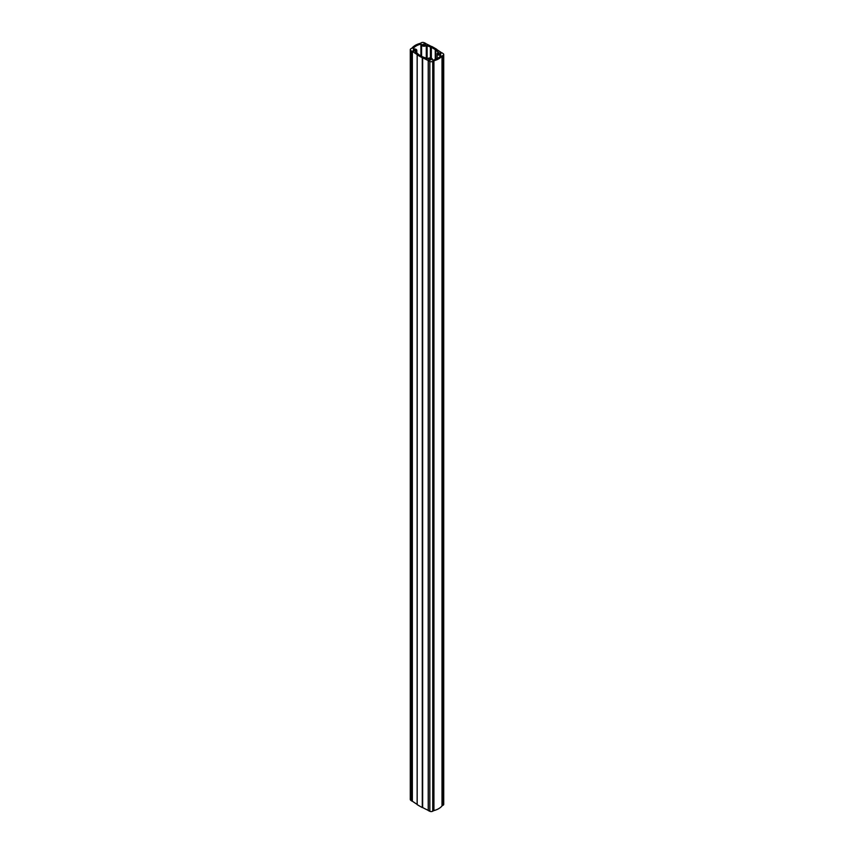 <?xml version="1.0" encoding="UTF-8"?>
<svg xmlns="http://www.w3.org/2000/svg" width="854" height="854" viewBox="0 0 854 854"><rect width="100%" height="100%" fill="white"/><g stroke="black" fill="none" stroke-linecap="round" stroke-linejoin="round"><path stroke-width="1.28" d="M438.785 54.282A1.238 0.715 0 0 0 440.536 53.268A1.238 0.715 0 0 0 438.785 54.282M430.8 58.894A1.238 0.715 0 0 0 429.05 59.897A1.238 0.715 0 0 0 430.8 58.894M415.215 49.895A1.238 0.715 0 0 0 413.464 50.898A1.238 0.715 0 0 0 415.215 49.895M423.2 45.283A1.238 0.715 0 0 0 424.95 44.269A1.238 0.715 0 0 0 423.2 45.283M420.905 44.077L421.662 44.44A2.477 1.43 180 0 0 421.598 44.771A2.477 1.43 180 0 0 423.499 46.169A2.477 1.43 180 0 0 426.285 45.422L431.355 47.312A107.166 61.872 0 0 1 433.33 48.432A107.166 61.872 0 0 1 435.262 49.575L438.529 52.5A2.477 1.43 0 0 0 437.184 53.77A2.477 1.43 0 0 0 440.237 55.168L440.877 55.595A15.148 8.753 0 0 1 433.095 60.1L432.337 59.727A2.477 1.43 180 0 0 432.402 59.396A2.477 1.43 180 0 0 431.676 58.382A2.477 1.43 180 0 0 427.715 58.745L422.645 56.855A107.166 61.872 180 0 1 418.738 54.603L415.471 51.667A2.477 1.43 0 0 0 416.816 50.397A2.477 1.43 0 0 0 416.09 49.383A2.477 1.43 0 0 0 413.763 49.009L413.122 48.571A15.148 8.753 180 0 1 420.905 44.077L420.905 55.884M417.211 54.645L417.19 54.805A108.543 62.673 0 0 0 422.282 57.741L422.655 57.73A108.277 62.513 0 0 0 428.26 60.538L428.292 810.595A108.543 62.673 0 0 0 429.84 811.3A2.199 1.27 180 0 0 432.743 811.193L433.533 810.734A1.377 0.801 0 0 1 433.928 810.585A16.536 9.543 0 0 0 442.009 805.92A1.377 0.801 180 0 1 442.287 805.685L443.077 805.237L443.077 55.403A2.199 1.27 0 0 0 443.717 54.507A2.199 1.27 0 0 0 443.258 53.717A108.543 62.673 0 0 0 442.03 52.831L441.646 52.809A108.277 62.513 0 0 0 436.778 49.575L436.81 49.361A108.543 62.673 0 0 0 434.302 47.867A108.543 62.673 0 0 0 431.718 46.426L431.345 46.436A108.277 62.513 0 0 0 425.74 43.629L425.708 43.405A108.543 62.673 0 0 0 424.16 42.7A2.199 1.27 0 0 0 421.257 42.807L420.467 43.266A1.377 0.801 180 0 1 420.072 43.415A16.536 9.543 0 0 0 411.991 48.08A1.377 0.801 180 0 1 411.713 48.315L410.923 48.763A2.199 1.27 0 0 0 410.283 49.671A2.199 1.27 0 0 0 410.742 50.45A108.543 62.673 0 0 0 411.97 51.336L412.354 51.357A108.277 62.513 0 0 0 417.222 54.592L417.222 54.592M410.283 49.671L410.283 799.493A2.199 1.27 0 0 0 410.742 800.283A108.543 62.673 0 0 0 411.97 801.169L412.354 801.191A108.277 62.513 0 0 0 417.147 804.372M412.247 801.191L412.247 51.357L412.258 801.18M417.19 804.489L417.19 804.639A108.543 62.673 0 0 0 422.282 807.574L422.655 807.564A108.277 62.513 0 0 0 428.217 810.35M422.549 57.741L422.549 807.574L422.559 57.73M428.292 810.595L428.292 60.762A108.543 62.673 0 0 0 429.84 61.467A2.199 1.27 180 0 0 432.743 61.36L433.533 60.912A1.377 0.801 0 0 1 433.928 60.751A16.536 9.543 0 0 0 442.009 56.086A1.377 0.801 180 0 1 442.287 55.862L443.077 55.403M443.077 805.237A2.199 1.27 0 0 0 443.717 804.329L443.717 54.507M415.471 52.275L415.471 51.667M440.237 56.332L440.237 55.168M431.355 58.221L431.355 47.312M410.742 800.283L410.742 50.45M411.97 801.169L411.97 51.336M412.354 801.191L412.354 51.357M417.19 804.639L417.19 54.805M422.282 807.574L422.282 57.741M422.655 807.564L422.655 57.73M429.84 811.3L429.84 61.467M432.743 811.193L432.743 61.36M433.533 810.734L433.533 60.912M433.928 810.585L433.928 60.751M442.009 805.92L442.009 56.086M442.287 805.685L442.287 55.862M427.128 58.905L427.128 45.326M430.405 57.987L430.405 47.023M431.046 58.115L431.046 47.216M435.262 59.417L435.262 49.575M435.433 59.353L435.433 49.745M435.775 59.214L435.775 50.119M426.285 58.542L426.285 45.422M416.816 53.161L416.816 50.397M432.402 59.972L432.402 59.396M417.147 804.564L417.147 54.731M428.217 810.51L428.217 60.677M437.184 58.563L437.184 53.77M421.598 56.268L421.598 44.771"/></g></svg>
